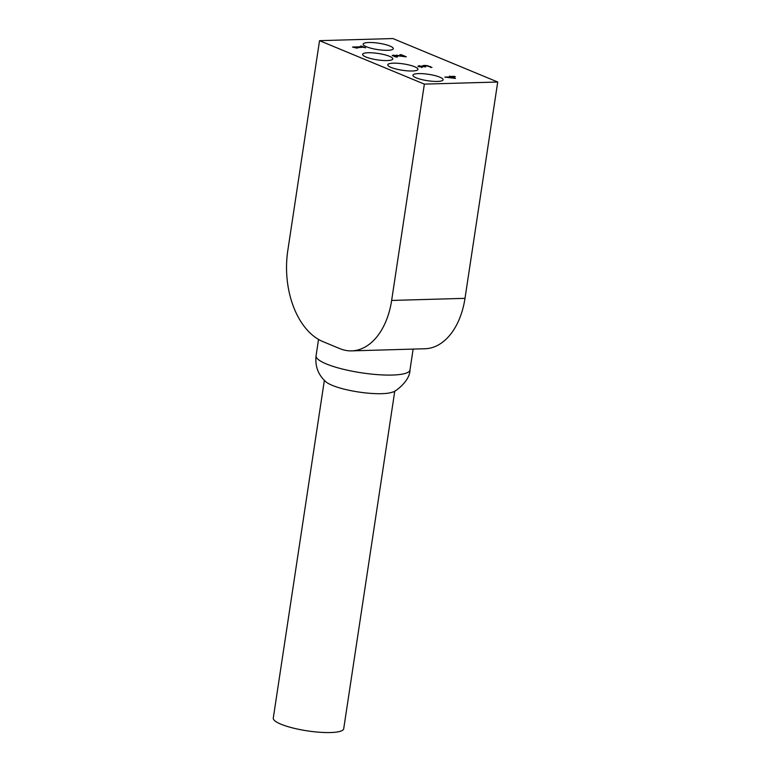 <?xml version="1.0" encoding="UTF-8"?>
<svg xmlns="http://www.w3.org/2000/svg" width="771" height="771" viewBox="0 0 771 771"><rect width="100%" height="100%" fill="white"/><g stroke="black" fill="none" stroke-linecap="round" stroke-linejoin="round"><path stroke-width="1.16" d="M324.36 380.354L273.281 718.09A35.611 7.537 8.6 0 0 307.369 730.869A35.611 7.537 8.6 0 0 343.712 728.74L394.791 391.003M326.008 381.886A35.611 7.537 8.6 0 0 358.631 392.015A35.611 7.537 8.6 0 0 392.767 391.976C392.381 393.489 410.008 382.146 409.979 369.974A47.484 10.052 -171.4 0 1 361.512 372.817A47.484 10.052 -171.4 0 1 316.071 355.778C314.963 366.379 318.278 375.072 326.008 381.876M424.358 84.126L391.639 300.449A67.838 43.06 88.4 0 1 351.672 350.872L425.023 348.752A67.838 43.06 -91.6 0 0 465 298.338L497.719 82.015L392.892 38.55L319.541 40.661L424.358 84.126L497.719 82.015M449.522 76.695L450.187 76.946M445.908 77.245L446.515 77.225M451.025 77.1L451.739 77.081M446.534 77.052L453.454 78.102L450.63 76.936L446.496 77.331M449.551 76.483L454.283 76.348L455.362 76.801L451.758 76.907L455.468 78.44L444.838 77.081L449.474 76.965M449.676 76.04L449.58 76.695M454.283 76.348L454.206 76.83M450.678 76.454L450.611 76.936M396.207 55.155L404.052 56.408L399.937 54.702L401.151 54.664L406.317 56.813L394.897 55.512L393.991 55.714L396.053 57.025L392.227 55.406L396.149 55.541M401.151 54.664L401.074 55.175M404.033 56.562L404.679 56.832M392.555 55.791L394 55.685L394.53 56.591M396.111 56.64L397.499 56.987M397.508 56.958L396.072 57.025M420.484 66.74L419.79 66.961L420.484 66.74M424.127 66.73L424.214 66.133L425.582 66.865L419.887 66.306L422.055 67.607M430.131 67.087L430.97 67.472M422.749 66.364L424.243 66.055M418.007 66.643L419.877 66.287M422.113 67.222L418.104 65.988L423.289 66.19L422.845 65.708L424.195 65.41L427.298 65.641L431.972 67.443L427.327 66.027L425.235 65.882L424.117 66.759M420.58 66.084L419.79 66.932M423.25 66.46L422.836 65.776M356 47.407L357.513 48.043L356.559 48.072L352.492 47.031L361.936 46.761L360.452 46.144L361.522 46.115L365.608 47.812L363.016 47.204L355.932 47.831M361.907 46.973L362.515 47.224M361.936 46.761L361.869 47.243M355.209 47.609L355.971 47.58M366.437 46.752A15.266 3.229 -171.4 0 1 363.141 44.13A15.266 3.229 -171.4 0 1 378.715 43.215A15.266 3.229 -171.4 0 1 393.316 48.689A15.266 3.229 -171.4 0 1 383.004 50.192A15.266 3.229 -171.4 0 1 366.437 46.752M416.234 77.852A15.266 3.229 -171.4 0 1 412.928 75.23A15.266 3.229 -171.4 0 1 428.503 74.315A15.266 3.229 -171.4 0 1 443.113 79.789A15.266 3.229 -171.4 0 1 432.791 81.302A15.266 3.229 -171.4 0 1 416.234 77.852M391.08 67.424A15.266 3.229 -171.4 0 1 387.774 64.803A15.266 3.229 -171.4 0 1 403.349 63.887A15.266 3.229 -171.4 0 1 417.959 69.361A15.266 3.229 -171.4 0 1 407.637 70.865A15.266 3.229 -171.4 0 1 391.08 67.424M365.926 56.987A15.266 3.229 -171.4 0 1 362.621 54.365A15.266 3.229 -171.4 0 1 378.195 53.459A15.266 3.229 -171.4 0 1 392.805 58.933A15.266 3.229 -171.4 0 1 382.483 60.437A15.266 3.229 -171.4 0 1 365.926 56.987M351.672 350.872A67.838 43.06 88.4 0 1 339.799 348.617L323.03 341.659A74.623 47.359 88.4 0 1 287.814 250.43L319.541 40.661M393.673 55.04L393.576 55.695M430.334 66.47L430.228 67.125M424.195 65.41L424.098 66.065M419.299 65.622L419.202 66.277M391.639 300.449L465 298.338M318.548 339.423L316.071 355.778M413.131 349.099L409.979 369.974M419.781 66.923L419.887 66.267"/></g></svg>
